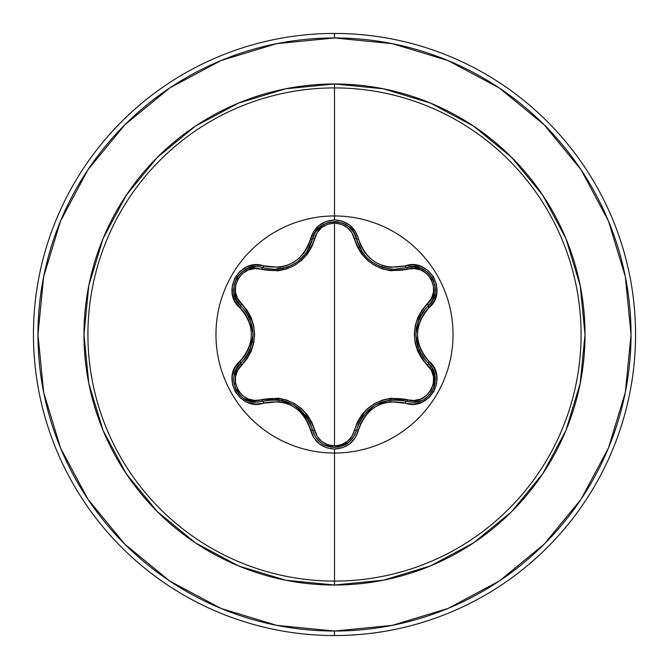 <?xml version="1.0" encoding="UTF-8"?>
<svg xmlns="http://www.w3.org/2000/svg" width="669" height="669" viewBox="0 0 669 669"><rect width="100%" height="100%" fill="white"/><g stroke="black" fill="none" stroke-linecap="round" stroke-linejoin="round"><path stroke-width="1" d="M356.493 430.016L356.493 430.033A2.258 0.518 13.4 0 1 358.542 429.991C366.369 407.672 381.907 398.699 405.171 403.073C428.637 411.979 448.656 377.324 429.18 361.444C413.726 343.498 413.726 325.535 429.18 307.556C448.64 291.709 428.678 257.03 405.171 265.928C381.932 270.318 366.395 261.345 358.542 239.009C355.047 227.184 347.027 220.82 334.5 219.934L334.5 215.962A118.538 118.538 0 0 1 453.038 334.5A118.538 118.538 0 0 1 334.5 453.038A118.538 118.538 0 0 1 215.962 334.5A118.538 118.538 0 0 1 334.5 215.962L334.5 219.934L326.305 221.347L319.08 225.378L313.627 231.524L308.091 246.075L304.27 252.564L299.21 258.167L293.03 262.649L286.064 265.76L278.664 267.357L255.499 264.941L247.229 266.772L240.146 271.229L235.028 277.668L232.335 285.337L232.277 293.432L234.861 301.142L244.662 313.184L248.366 319.732L250.674 326.907L251.469 334.492L250.683 342.06L248.375 349.26L244.662 355.808L234.727 368.117L232.185 376.195L232.503 384.558L235.53 392.201L240.832 398.364L247.823 402.454L255.792 404.068L278.655 401.643L286.039 403.231L293.014 406.334L299.185 410.816L304.27 416.427L308.083 422.917L313.761 437.693L319.481 443.94L326.882 447.854L334.5 449.066L334.5 581.085A246.585 246.585 0 0 0 581.085 334.5A246.585 246.585 0 0 0 334.5 87.915L334.5 215.962A118.538 118.538 0 0 1 453.038 334.5A118.538 118.538 0 0 1 334.5 453.038A118.538 118.538 0 0 1 215.962 334.5A118.538 118.538 0 0 1 334.5 215.962L334.5 87.915A246.585 246.585 0 0 0 87.915 334.5A246.585 246.585 0 0 0 334.5 581.085L334.5 585.024A250.524 250.524 0 0 1 83.976 334.5A250.524 250.524 0 0 1 334.5 83.976L334.5 87.915L334.5 83.976L285.63 88.793L238.632 103.051L195.323 126.198L157.357 157.357L126.198 195.323L103.051 238.632L88.793 285.63L83.976 334.5L88.793 383.37L103.051 430.368L126.198 473.677L157.357 511.643L195.323 542.802L238.632 565.949L285.63 580.207L334.5 585.024L383.37 580.207L430.368 565.949L473.677 542.802L511.643 511.643L542.802 473.677L565.949 430.368L580.207 383.37L585.024 334.5L580.207 285.63L565.949 238.632L542.802 195.323L511.643 157.357L473.677 126.198L430.368 103.051L383.37 88.793L334.5 83.976A250.524 250.524 0 0 1 585.024 334.5A250.524 250.524 0 0 1 334.5 585.024L334.5 581.085A246.585 246.585 0 0 0 581.085 334.5A246.585 246.585 0 0 0 334.5 87.915A246.585 246.585 0 0 0 87.915 334.5A246.585 246.585 0 0 0 334.5 581.085L334.5 449.066C347.027 448.18 355.047 441.824 358.542 429.991A2.258 0.518 -166.6 0 0 356.493 430.033L353.617 436.865L348.633 442.443L334.525 447.394L341.215 446.382L348.072 442.878L353.449 437.125L356.493 430.033A2.258 0.702 13.4 0 1 354.453 430.267L351.861 436.389L347.345 441.423L341.341 444.751L334.5 445.905L327.676 444.734L321.672 441.398L317.173 436.364L311.846 422.373L307.489 415.081L301.702 408.751L294.636 403.624L286.675 400.054L278.262 398.18L254.948 400.438L248.333 399.059L242.454 395.53L238.022 390.211L235.605 383.705L235.48 376.839L237.587 370.409L247.02 358.793L251.151 351.376L253.735 343.214L254.63 334.542L253.752 325.87L251.168 317.658L247.037 310.24L237.587 298.591L235.48 292.177L235.597 285.32L238.005 278.822L242.429 273.487L248.316 269.95L254.939 268.562L278.22 270.82L286.6 268.98L294.569 265.409L301.644 260.308L307.464 253.961L311.829 246.66L317.173 232.636L321.672 227.602L327.668 224.266L334.5 223.095L334.5 445.905L334.5 223.095L341.332 224.249L347.345 227.577L351.861 232.611L357.204 246.593L361.553 253.877L367.34 260.199L374.397 265.309L382.35 268.888L390.746 270.753L414.052 268.52L420.659 269.908L426.538 273.437L430.97 278.772L433.37 285.27L433.495 292.144L431.38 298.566L421.93 310.182L417.791 317.599L415.198 325.778L414.295 334.458L415.181 343.138L417.765 351.359L421.905 358.785L431.38 370.434L433.487 376.839L433.378 383.697L430.987 390.203L426.563 395.538L420.676 399.084L414.052 400.48L390.796 398.239L382.425 400.087L374.464 403.65L367.398 408.742L361.578 415.089L357.221 422.373L354.453 430.267A2.258 0.702 -166.6 0 0 356.493 430.042L359.094 422.54L363.183 415.65L375.167 404.962L390.428 399.92L379.164 402.947M289.618 266.229L287.101 267.199L274.106 269.398L262.758 267.734A2.258 0.711 -73.3 0 0 261.529 269.381A2.258 0.711 106.7 0 1 262.75 267.734L274.106 269.398C294.051 268.001 306.862 257.866 312.557 238.984A2.258 0.711 -166.7 0 1 314.589 238.749A2.258 0.711 13.3 0 0 312.557 238.984L315.417 232.151L323.378 224.55M359.094 246.46L359.412 247.12M361.109 250.256L362.238 252.012M367.841 258.585L370.208 260.642M371.354 261.529L372.641 262.449M378.913 265.944L381.606 267.023M381.924 267.14L383.897 267.767M394.15 269.331L406.242 267.684A2.258 0.702 -106.6 0 1 407.463 269.339A2.258 0.702 73.4 0 0 406.242 267.684L413.593 266.764L417.08 267.174M383.697 267.709L381.974 267.157M371.086 261.328L370.367 260.768M362.364 252.196L356.493 238.967L357.405 242.195M434.984 376.011L432.258 368.393L428.193 363.25L432.274 368.427L434.708 374.623L433.721 387.928L429.707 394.534M426.847 397.277L424.69 398.816M419.287 401.275L412.706 402.261L419.287 401.275M419.396 401.241L421.654 400.405M424.723 398.791L425.275 398.431M429.715 394.518L431.982 391.424M434.064 386.991L434.766 384.491M435.009 383.153L435.126 377.048M236.299 369.104L240.765 363.225A2.258 0.702 -133.4 0 0 241.584 365.107C225.612 377.993 242.429 407.036 261.529 399.619A2.258 0.711 -106.7 0 0 262.75 401.266L256.269 402.211L262.758 401.266L256.269 402.211L244.829 399.1M169.75 87.94L124.819 124.819L169.75 87.94L221.021 60.536L276.648 43.661L334.5 37.966A296.534 296.534 0 0 1 631.034 334.5A296.534 296.534 0 0 1 334.5 631.034L334.5 635.55A301.05 301.05 0 0 0 635.55 334.5A301.05 301.05 0 0 0 334.5 33.45L334.5 37.966L334.5 33.45A301.05 301.05 0 0 1 635.55 334.5A301.05 301.05 0 0 1 334.5 635.55A301.05 301.05 0 0 1 33.45 334.5A301.05 301.05 0 0 1 334.5 33.45A301.05 301.05 0 0 0 33.45 334.5A301.05 301.05 0 0 0 334.5 635.55L334.5 631.034A296.534 296.534 0 0 1 37.966 334.5A296.534 296.534 0 0 1 334.5 37.966L392.352 43.661L447.979 60.536L499.25 87.94L544.181 124.819L581.06 169.75L608.464 221.021L625.339 276.648L631.034 334.5L625.339 392.352L608.464 447.979L581.06 499.25L544.181 544.181L499.25 581.06L544.181 544.181M87.999 169.675L124.819 124.819M87.94 499.25L124.819 544.181L87.94 499.25L60.536 447.979L43.661 392.352L37.966 334.5L43.661 276.648L60.536 221.021L87.94 169.75M169.675 581.001L124.819 544.181M499.25 581.06L447.979 608.464L392.352 625.339L334.5 631.034L276.648 625.339L221.021 608.464L169.75 581.06M241.71 396.893L239 394.183M236.767 391.014L235.145 387.602M234.008 375.886L235.354 371.144M428.678 305.273L428.193 305.75A2.258 0.711 46.7 0 0 427.374 303.868A2.258 0.711 -133.3 0 1 428.193 305.75C411.828 324.933 411.828 344.1 428.193 363.25A2.258 0.518 -46.7 0 1 429.18 361.444A2.258 0.518 133.3 0 0 428.193 363.25A2.258 0.711 -46.7 0 1 427.374 365.132C410.172 344.66 410.172 324.239 427.374 303.868C443.363 290.998 426.571 261.939 407.463 269.339C381.163 273.972 363.493 263.77 354.453 238.733C351.618 229.116 344.97 223.898 334.5 223.095C324.047 223.914 317.415 229.141 314.589 238.749C305.465 263.887 287.779 274.098 261.529 269.381C242.395 261.972 225.62 291.04 241.584 303.893C258.752 324.348 258.752 344.752 241.584 365.107A2.258 0.702 46.6 0 1 240.765 363.225A2.258 0.518 -133.4 0 0 239.778 361.419C220.335 377.291 240.33 411.945 263.82 403.022A2.258 0.518 -106.7 0 0 262.758 401.266A2.258 0.711 73.3 0 1 261.529 399.619C287.862 394.953 305.549 405.163 314.589 430.251A2.258 0.711 -13.3 0 1 312.557 430.016A2.258 0.711 166.7 0 0 314.589 430.251C317.407 439.859 324.047 445.077 334.5 445.905C344.961 445.102 351.618 439.893 354.453 430.267C363.585 405.18 381.255 394.978 407.463 399.661A2.258 0.702 -73.4 0 1 406.242 401.316A2.258 0.702 106.6 0 0 407.463 399.661C426.613 407.053 443.355 377.968 427.374 365.132A2.258 0.711 133.3 0 0 428.193 363.25L428.612 363.652M309.496 421.545L297.529 407.296M288.573 402.345L281.85 400.363M354.445 435.444L348.792 442.318M348.633 442.443L345.38 444.609M341.976 446.131L338.23 447.084M413.409 402.245L406.242 401.316C381.481 396.759 364.898 406.334 356.493 430.033C353.282 440.787 345.957 446.574 334.525 447.394L334.4 447.394M320.284 442.334L316.537 438.463M315.408 436.824L312.557 430.016L315.4 436.815L320.376 442.41M397.428 399.736L394.3 399.669M371.638 407.254L362.765 416.227M431.756 367.557L435.276 379.883M434.934 383.605L433.905 387.443M432.316 390.863L430.108 394.058M420.818 400.748L415.892 402.036M390.428 399.92L398.448 399.819L412.706 402.261C432.341 403.482 443.204 375.602 428.193 363.25L422.992 357.246L419.062 350.255L415.784 334.508L419.053 318.753L416.026 330.126M416.218 340.354L417.866 347.169M411.795 266.764L406.242 267.684C427.65 259.631 445.88 291.291 428.193 305.75L430.66 303.007L428.193 305.75A2.258 0.518 46.7 0 0 429.18 307.556A2.258 0.518 -133.3 0 1 428.193 305.75L422.984 311.754L419.053 318.753M417.272 267.207L420.784 268.236M420.843 268.261L424.297 269.95L420.868 268.269L413.551 266.755M413.593 266.764L420.926 268.294L427.416 272.191L429.941 274.742M432.341 278.179L433.83 281.356M427.416 272.191L432.266 278.053L434.942 285.42M354.453 238.733A2.258 0.702 166.6 0 1 356.493 238.958A2.258 0.702 -13.4 0 0 354.453 238.733M359.261 246.819L359.755 247.823M363.275 253.476L366.395 257.155M368.41 259.12L369.179 259.789M372.131 262.097L373.411 262.959M375.535 264.247L376.839 264.949M378.779 265.886L391.666 269.206M393.999 269.331L394.559 269.339M314.689 233.406L315.383 232.218M327.108 222.861L330.695 221.932M334.667 221.606L338.18 221.907M353.633 232.151L356.493 238.967L353.633 232.16L348.658 226.574L352.496 230.512M275.444 269.381L274.198 269.398M274.482 269.398L275.394 269.381M277.392 269.264L283.798 268.194M286.34 267.458L287.235 267.157M291.149 265.534L292.871 264.656M294.678 263.619L296.033 262.758M297.872 261.454L305.474 253.911M307.782 250.557L308.1 250.022M309.195 248.048L309.797 246.836M237.186 301.435L240.765 305.775A2.258 0.702 133.4 0 1 241.584 303.893A2.258 0.702 -46.6 0 0 240.765 305.775L240.715 305.733M315.417 232.151L320.409 226.565L327.024 222.886L334.525 221.606L342.026 222.886L348.633 226.557L353.625 232.135L356.493 238.967A2.258 0.518 -13.4 0 0 358.542 239.009L355.272 231.282L349.544 225.043L342.143 221.146L334.5 219.934C321.981 220.845 313.987 227.209 310.5 239.034C302.681 261.395 287.118 270.376 263.82 265.978C240.372 257.047 220.318 291.676 239.778 307.581A2.258 0.518 -46.6 0 0 240.765 305.775L236.291 299.871L234.903 296.651M234.836 296.459L233.974 292.905M233.966 292.846L233.698 289.008L233.958 292.813L236.316 299.921M236.291 299.871L233.949 292.754L234.083 285.186L235.028 281.724M236.801 277.936L238.808 275.051M234.083 285.186L236.734 278.053L241.777 272.049M246.535 356.385L249.805 350.397M234.267 374.59L236.692 368.393L240.765 363.225C257.088 344.058 257.088 324.908 240.765 305.775L245.958 311.771L249.88 318.77L253.15 334.492L249.88 350.222L252.89 338.957M252.924 330.285L249.587 318.118M245.255 399.343L249.713 401.241L256.269 402.211L249.688 401.233L243.625 398.339M238.432 393.472L241.032 396.291L235.254 387.886L233.69 379.666M249.88 350.222L245.958 357.221L236.709 368.368M236.659 368.46L236.366 368.987M236.165 369.355L233.991 375.961M233.69 379.699L234.041 383.588M235.204 387.744L236.308 390.186M309.956 422.507L312.557 430.016C304.119 406.25 287.519 396.667 262.758 401.266L270.552 399.761L278.58 399.853L293.85 404.887L305.858 415.6L309.906 422.398M308.049 418.894L305.959 415.742M300.256 409.495L297.304 407.128M278.463 399.845L274.75 399.602M320.409 442.435L315.417 436.849L312.557 430.016C315.76 440.779 323.077 446.574 334.525 447.394L323.921 444.751M323.453 444.492L326.999 446.106M382.476 401.676L378.846 403.081M363.116 415.75L361.017 418.903M412.706 402.261L406.242 401.316A2.258 0.518 106.6 0 0 405.171 403.073A2.258 0.518 -73.4 0 1 406.242 401.316L412.706 402.261M420.809 315.216L419.129 318.595M416.57 326.664L416.001 330.394M419.103 350.364L420.759 353.692M435.268 288.598L434.9 285.195L435.017 292.746L432.676 299.854L430.669 302.998L432.659 299.879L435.017 292.779M435.285 289.334L435.276 288.866M433.93 281.624L432.325 278.153M345.02 224.199L342.026 222.886M338.43 221.949L334.525 221.606M330.662 221.941L326.974 222.911M323.52 224.466L320.359 226.599L315.392 232.193L306.527 252.472M286.006 267.567L287.06 267.215M287.093 267.207L289.727 266.178M295.004 263.419L295.815 262.9M297.237 261.922L298.006 261.353M298.792 260.734L301.359 258.493M306.569 252.414L308.066 250.072M309.538 247.371L309.939 246.527M301.242 258.61L298.717 260.801M244.361 270.184L241.601 272.208L248.082 268.319L255.441 266.797L248.107 268.311M238.992 274.834L236.784 277.953M248.166 353.709L249.813 350.38M252.338 342.461L252.932 338.614M249.83 318.653L248.149 315.266M312.557 238.984A2.258 0.518 -166.7 0 1 310.5 239.034A2.258 0.518 13.3 0 0 312.557 238.984C316.253 216.413 352.789 216.422 356.493 238.967A2.258 0.518 166.6 0 0 358.542 239.009L360.959 246.041L364.781 252.531L369.857 258.134L376.02 262.599L382.986 265.702L390.362 267.291L405.171 265.928A2.258 0.518 73.4 0 0 406.242 267.684A2.258 0.518 -106.6 0 1 405.171 265.928L413.208 264.891L421.177 266.505L428.16 270.602L433.453 276.774L436.472 284.425L436.782 292.788L434.24 300.858L424.28 313.167L420.567 319.723L418.25 326.924L417.456 334.508L418.25 342.102L420.567 349.285L424.28 355.841L434.106 367.875L436.69 375.593L436.648 383.688L433.955 391.357L428.846 397.804L421.763 402.261L413.501 404.101L390.345 401.709L382.961 403.307L376.003 406.409L369.832 410.891L364.772 416.478L360.959 422.959L355.406 437.501L349.946 443.639L342.704 447.67L334.5 449.066C321.981 448.155 313.987 441.791 310.5 429.966A2.258 0.518 -13.3 0 1 312.557 430.016A2.258 0.518 166.7 0 0 310.5 429.966C302.656 407.597 287.093 398.615 263.82 403.022A2.258 0.518 73.3 0 0 262.758 401.266L256.269 402.211C236.617 403.432 225.788 375.56 240.765 363.225A2.258 0.518 46.6 0 0 239.778 361.419C255.198 343.456 255.198 325.51 239.778 307.581A2.258 0.518 133.4 0 0 240.765 305.775C223.086 291.266 241.392 259.647 262.758 267.734A2.258 0.518 -73.3 0 0 263.82 265.978A2.258 0.518 106.7 0 1 262.758 267.734M356.493 238.967C362.213 257.841 375.025 267.96 394.936 269.339L406.242 267.684"/></g></svg>
